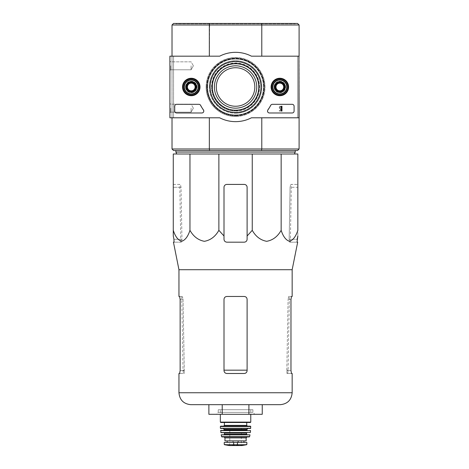 <?xml version="1.0" encoding="UTF-8"?>
<svg xmlns="http://www.w3.org/2000/svg" width="469" height="469" viewBox="0 0 469 469"><rect width="100%" height="100%" fill="white"/><g stroke="black" fill="none" stroke-linecap="round" stroke-linejoin="round"><path stroke-width="0.35" stroke-dasharray="2.35 1.76" d="M252.252 153.996L297.844 153.996L297.844 230.326C295.828 236.528 293.055 240.187 289.514 241.312C285.967 240.21 283.182 236.552 281.154 230.326C277.666 236.528 272.852 240.187 266.726 241.312C260.576 240.21 255.752 236.552 252.252 230.326L252.252 153.996L173.272 153.996L173.272 230.326C175.295 236.552 178.079 240.21 181.626 241.312C185.167 240.187 187.946 236.528 189.963 230.326L189.963 153.996M176.737 153.996L294.38 153.996L176.737 153.996M214.38 86.988A21.181 21.181 0 0 1 246.149 68.644A21.181 21.181 0 0 1 246.149 105.332A21.181 21.181 0 0 1 214.38 86.988M214.497 86.988A21.064 21.064 0 0 1 246.09 68.75A21.064 21.064 0 0 1 246.09 105.232A21.064 21.064 0 0 1 214.497 86.988M299.099 24.992L297.557 23.45L261.473 23.45L261.784 24.992L299.099 24.992L299.099 56.18L251.437 56.18A34.659 34.659 0 0 0 219.68 56.18L169.901 56.18L169.901 117.795L219.68 117.795A34.659 34.659 0 0 0 251.437 117.795L298.905 117.795L298.905 56.18L251.437 56.18A34.659 34.659 0 0 0 219.68 56.18L169.901 56.18L169.901 117.795L219.68 117.795A34.659 34.659 0 0 0 251.437 117.795L298.905 117.795L298.905 56.18L298.905 117.795L251.437 117.795A34.659 34.659 0 0 1 219.68 117.795L169.901 117.795L169.901 56.18L219.68 56.18A34.659 34.659 0 0 1 251.437 56.18L298.905 56.18M261.473 23.45L209.643 23.45L209.338 56.18L172.017 56.18L173.559 56.18L172.017 56.18L172.017 24.992L261.784 24.992L261.784 56.18L297.557 56.18L297.557 117.795L298.905 117.795M299.099 56.18L299.099 117.795L261.784 117.795L297.557 117.795L297.557 56.18L261.784 56.18L299.099 56.18L261.784 56.18M173.559 56.18L173.559 117.795L172.017 117.795L209.338 117.795L173.559 117.795L173.559 56.18M172.017 56.18L172.017 117.795L209.338 117.795L172.017 117.795L172.017 56.18L209.338 56.18M295.247 23.45L175.869 23.45L295.247 23.45L295.247 23.837L175.869 23.837L295.247 23.837M172.017 24.992L173.559 23.45L209.643 23.45M235.561 116.447A29.459 29.459 0 0 0 261.069 72.261A29.459 29.459 0 0 0 210.048 72.261A29.459 29.459 0 0 0 235.561 116.447M183.86 86.988A7.41 7.41 0 0 1 194.981 80.568A7.41 7.41 0 0 1 194.981 93.407A7.41 7.41 0 0 1 183.86 86.988A7.41 7.41 0 0 1 194.981 80.568A7.41 7.41 0 0 1 194.981 93.407A7.41 7.41 0 0 1 183.86 86.988M272.43 86.988A7.41 7.41 0 0 1 283.552 80.568A7.41 7.41 0 0 1 283.552 93.407A7.41 7.41 0 0 1 272.43 86.988A7.41 7.41 0 0 1 283.552 80.568A7.41 7.41 0 0 1 283.552 93.407A7.41 7.41 0 0 1 272.43 86.988M299.099 148.99L261.784 148.99L261.473 150.526L297.557 150.526L299.099 148.99L299.099 117.795L261.784 117.795L299.099 117.795M206.102 86.988A29.459 29.459 0 0 1 250.288 61.474A29.459 29.459 0 0 1 250.288 112.501A29.459 29.459 0 0 1 206.102 86.988M261.473 150.526L209.643 150.526L209.338 148.99L261.784 148.99L261.784 117.795M172.017 117.795L172.017 148.99L209.338 148.99L209.338 117.795M209.643 150.526L173.559 150.526L172.017 148.99M295.247 150.526L175.869 150.526L295.247 150.526M273.011 86.988A6.836 6.836 0 0 1 283.264 81.067A6.836 6.836 0 0 1 283.264 92.909A6.836 6.836 0 0 1 273.011 86.988M184.44 86.988A6.836 6.836 0 0 1 194.694 81.067A6.836 6.836 0 0 1 194.694 92.909A6.836 6.836 0 0 1 184.44 86.988M206.677 86.988A28.879 28.879 0 0 1 250 61.978A28.879 28.879 0 0 1 250 112.003A28.879 28.879 0 0 1 206.677 86.988A28.879 28.879 0 0 1 250 61.978A28.879 28.879 0 0 1 250 112.003A28.879 28.879 0 0 1 206.677 86.988M235.561 115.872A28.879 28.879 0 0 0 260.571 72.548A28.879 28.879 0 0 0 210.546 72.548A28.879 28.879 0 0 0 235.561 115.872A28.879 28.879 0 0 0 260.571 72.548A28.879 28.879 0 0 0 210.546 72.548A28.879 28.879 0 0 0 235.561 115.872M175.869 152.067L295.247 152.067M173.94 239.29L181.954 239.29L173.94 239.29L174.052 242.18L181.462 242.18L180.776 242.18L181.462 242.18L181.954 239.29L181.028 187.301L180.442 184.417L173.272 184.417L173.272 187.301L173.272 184.417L180.442 184.417L181.028 187.301L181.954 239.29L181.462 242.18L173.448 242.18M224.006 236.001L224.006 187.301A2.89 2.89 0 0 1 226.896 184.417C225.149 184.575 224.188 185.542 224.006 187.301L224.006 236.001L218.871 230.326C215.377 236.528 210.563 240.187 204.437 241.312C198.287 240.21 193.463 236.552 189.963 230.326M218.871 230.326L218.871 153.996M281.154 230.326L281.154 153.996M297.844 187.301L297.844 236.001L297.844 184.417L297.844 187.301L290.088 187.301L290.674 184.417L290.088 187.301L289.162 239.29L289.654 242.18L290.34 242.18L289.654 242.18L289.162 239.29L290.088 187.301L297.844 187.301M247.11 187.301L247.11 236.001L247.11 187.301C246.934 185.542 245.967 184.581 244.226 184.417A2.89 2.89 0 0 1 247.11 187.301L247.11 239.29C246.946 241.037 245.979 241.998 244.226 242.18L226.896 242.18C225.138 242.004 224.176 241.037 224.006 239.29C224.188 241.054 225.149 242.016 226.896 242.18C225.149 242.016 224.188 241.054 224.006 239.29L224.006 187.301C224.188 185.542 225.149 184.581 226.896 184.417L244.226 184.417C245.967 184.575 246.929 185.542 247.11 187.301M262.241 414.309L222.218 414.309L222.218 404.683L248.898 404.683L208.881 404.683L262.241 404.683M224.006 299.363L224.006 370.604L224.006 299.363C224.188 297.598 225.149 296.637 226.896 296.472C225.149 296.637 224.188 297.598 224.006 299.363L224.006 370.604C224.182 372.363 225.143 373.324 226.896 373.494C225.149 373.324 224.182 372.363 224.006 370.604C224.188 372.368 225.149 373.33 226.896 373.494L244.226 373.494C245.973 373.324 246.934 372.363 247.11 370.604C246.934 372.363 245.973 373.324 244.226 373.494C245.967 373.33 246.934 372.368 247.11 370.604L247.11 299.363C246.934 297.598 245.967 296.637 244.226 296.472C245.967 296.637 246.929 297.598 247.11 299.363L247.11 370.604L247.11 299.363C246.929 297.598 245.967 296.637 244.226 296.472L226.896 296.472C225.149 296.637 224.188 297.604 224.006 299.363M179.621 373.494L184.153 373.494L184.294 370.176L184.153 373.494L178.953 373.494M178.953 296.472L182.423 296.472L179.621 296.472L180.143 299.363L183.027 299.363L184.294 370.176L183.027 299.363L182.423 296.472L183.027 299.363L180.143 299.363L180.143 370.604L184.311 370.604L180.143 370.604M286.823 370.176L288.089 299.363L286.811 370.604L286.823 370.176L288.107 370.176L286.823 370.176M288.693 296.472L288.089 299.363L288.693 296.472L291.501 296.472L288.693 296.472M286.964 373.494L286.811 370.604L286.964 373.494L291.501 373.494L286.964 373.494M292.164 373.494L291.501 373.494L290.973 370.604L286.811 370.604L290.973 370.604L290.973 299.363L291.501 296.472L292.164 296.472M297.674 242.18L289.654 242.18L297.065 242.18L297.176 239.29L289.162 239.29L297.176 239.29M178.953 269.71L292.164 269.71M290.674 184.417L297.844 184.417L290.674 184.417M244.226 242.18C245.967 242.016 246.929 241.054 247.11 239.29C246.934 241.054 245.967 242.016 244.226 242.18M226.896 184.417L244.226 184.417L226.896 184.417M222.218 414.309L208.881 414.309M248.898 414.309L248.898 404.683M218.232 409.718L252.891 409.718L218.232 409.718L218.232 412.386L252.891 412.386L218.232 412.386L216.303 414.309L254.814 414.309L216.303 414.309M169.901 65.807L169.901 70.626L169.901 65.807M169.901 108.169L169.901 112.982L169.901 108.169M210.106 86.988A25.455 25.455 0 0 0 248.289 109.037A25.455 25.455 0 0 0 248.289 64.945A25.455 25.455 0 0 0 210.106 86.988A25.455 25.455 0 0 0 248.289 109.037A25.455 25.455 0 0 0 248.289 64.945A25.455 25.455 0 0 0 210.106 86.988A25.455 25.455 0 0 1 248.289 64.945A25.455 25.455 0 0 1 248.289 109.037A25.455 25.455 0 0 1 210.106 86.988M274.306 86.988A5.534 5.534 0 0 0 282.614 91.783A5.534 5.534 0 0 0 282.614 82.198A5.534 5.534 0 0 0 274.306 86.988A5.534 5.534 0 0 1 282.614 82.198A5.534 5.534 0 0 1 282.614 91.783A5.534 5.534 0 0 1 274.306 86.988M185.742 86.988A5.534 5.534 0 0 0 194.043 91.783A5.534 5.534 0 0 0 194.043 82.198A5.534 5.534 0 0 0 185.742 86.988A5.534 5.534 0 0 1 194.043 82.198A5.534 5.534 0 0 1 194.043 91.783A5.534 5.534 0 0 1 185.742 86.988M294.092 111.059L294.092 106.246A1.923 1.923 0 0 0 292.164 104.317L272.208 104.317A1.923 1.923 0 0 0 270.502 105.349A39.472 39.472 0 0 1 267.676 109.939A1.923 1.923 0 0 0 269.241 112.982L292.164 112.982A1.923 1.923 0 0 0 294.092 111.059L294.092 106.246A1.923 1.923 0 0 0 292.164 104.317L272.208 104.317A1.923 1.923 0 0 0 270.502 105.349A39.472 39.472 0 0 1 267.676 109.939A1.923 1.923 0 0 0 269.241 112.982L292.164 112.982A1.923 1.923 0 0 0 294.092 111.059A1.923 1.923 0 0 1 292.164 112.982L269.476 112.982A1.923 1.923 0 0 1 267.905 109.945A39.666 39.666 0 0 0 270.719 105.349A1.923 1.923 0 0 1 272.425 104.317L292.164 104.317A1.923 1.923 0 0 1 294.092 106.246L294.092 111.059M176.45 112.982L201.641 112.982A1.923 1.923 0 0 0 203.212 109.945A39.666 39.666 0 0 1 200.404 105.349A1.923 1.923 0 0 0 198.698 104.317L176.45 104.317A1.923 1.923 0 0 0 174.521 106.246L174.521 111.059A1.923 1.923 0 0 0 176.45 112.982L201.641 112.982A1.923 1.923 0 0 0 203.212 109.945A39.666 39.666 0 0 1 200.404 105.349A1.923 1.923 0 0 0 198.698 104.317L176.45 104.317A1.923 1.923 0 0 0 174.521 106.246L174.521 111.059A1.923 1.923 0 0 0 176.45 112.982M271.105 86.988A8.735 8.735 0 0 0 284.214 94.556A8.735 8.735 0 0 0 284.214 79.425A8.735 8.735 0 0 0 271.105 86.988M182.541 86.988A8.735 8.735 0 0 0 195.643 94.556A8.735 8.735 0 0 0 195.643 79.425A8.735 8.735 0 0 0 182.541 86.988M182.705 86.988A8.571 8.571 0 0 0 195.555 94.41A8.571 8.571 0 0 0 195.555 79.572A8.571 8.571 0 0 0 182.705 86.988M186.076 86.988A5.2 5.2 0 0 0 193.873 91.49A5.2 5.2 0 0 0 193.873 82.485A5.2 5.2 0 0 0 186.076 86.988A5.2 5.2 0 0 1 193.873 82.485A5.2 5.2 0 0 1 193.873 91.49A5.2 5.2 0 0 1 186.076 86.988M271.275 86.988A8.571 8.571 0 0 0 284.126 94.41A8.571 8.571 0 0 0 284.126 79.572A8.571 8.571 0 0 0 271.275 86.988M274.646 86.988A5.2 5.2 0 0 0 282.444 91.49A5.2 5.2 0 0 0 282.444 82.485A5.2 5.2 0 0 0 274.646 86.988A5.2 5.2 0 0 1 282.444 82.485A5.2 5.2 0 0 1 282.444 91.49A5.2 5.2 0 0 1 274.646 86.988M212.34 86.988A23.216 23.216 0 0 0 247.169 107.096A23.216 23.216 0 0 0 247.169 66.879A23.216 23.216 0 0 0 212.34 86.988A23.216 23.216 0 0 0 247.169 107.096A23.216 23.216 0 0 0 247.169 66.879A23.216 23.216 0 0 0 212.34 86.988A23.216 23.216 0 0 1 247.169 66.879A23.216 23.216 0 0 1 247.169 107.096A23.216 23.216 0 0 1 212.34 86.988M191.082 108.169L191.082 112.15L191.082 108.169M170.734 108.169L170.734 112.15L170.734 108.169M191.082 65.807L191.082 69.787L191.082 65.807M170.734 65.807L170.734 69.787L170.734 65.807M281.881 111.059L279.911 107.671A0.58 0.58 0 0 1 280.28 106.838A0.58 0.58 0 0 1 281.001 107.401L281.576 107.401A1.155 1.155 0 0 0 280.122 106.281A1.155 1.155 0 0 0 279.418 107.976L281.171 110.479L279.266 110.479L279.266 111.059L281.881 111.059L279.911 107.671A0.58 0.58 0 0 1 280.28 106.838A0.58 0.58 0 0 1 281.001 107.401L281.576 107.401A1.155 1.155 0 0 0 280.122 106.281A1.155 1.155 0 0 0 279.418 107.976L281.171 110.479L279.266 110.479L279.266 111.059L281.881 111.059M275.995 89.21L279.846 91.437L283.692 89.21L283.692 84.766L279.846 82.544L275.995 84.766L275.995 89.21A4.444 4.444 0 0 0 283.692 89.21A4.444 4.444 0 0 0 279.846 82.544A4.444 4.444 0 0 0 275.995 89.21L275.995 84.766L279.846 82.544L283.692 84.766L283.692 89.21L281.769 90.324A3.852 3.852 0 0 0 281.769 83.652A3.852 3.852 0 0 0 275.995 86.988A3.852 3.852 0 0 0 277.918 90.324L275.995 89.21M279.846 79.771A7.223 7.223 0 0 0 273.591 90.599A7.223 7.223 0 0 0 286.096 90.599A7.223 7.223 0 0 0 279.846 79.771M279.846 78.804A8.184 8.184 0 0 0 272.759 91.08A8.184 8.184 0 0 0 286.928 91.08A8.184 8.184 0 0 0 279.846 78.804A8.184 8.184 0 0 0 272.759 91.08A8.184 8.184 0 0 0 286.928 91.08A8.184 8.184 0 0 0 279.846 78.804M279.846 79.044A7.944 7.944 0 0 0 272.964 90.963A7.944 7.944 0 0 0 286.723 90.963A7.944 7.944 0 0 0 279.846 79.044M279.846 82.081A4.907 4.907 0 0 0 275.59 89.444A4.907 4.907 0 0 0 284.097 89.444A4.907 4.907 0 0 0 279.846 82.081M279.846 82.175A4.813 4.813 0 0 0 275.672 89.397A4.813 4.813 0 0 0 284.015 89.397A4.813 4.813 0 0 0 279.846 82.175A4.813 4.813 0 0 0 275.672 89.397A4.813 4.813 0 0 0 284.015 89.397A4.813 4.813 0 0 0 279.846 82.175M279.846 83.119A3.869 3.869 0 0 0 276.493 88.922A3.869 3.869 0 0 0 283.194 88.922A3.869 3.869 0 0 0 279.846 83.119M277.918 90.324A3.852 3.852 0 0 0 281.769 90.324L279.846 91.437L277.918 90.324M187.424 89.21L191.276 91.437L195.127 89.21L195.127 84.766L191.276 82.544L187.424 84.766L187.424 89.21A4.444 4.444 0 0 0 195.127 89.21A4.444 4.444 0 0 0 191.276 82.544A4.444 4.444 0 0 0 187.424 89.21L187.424 84.766L191.276 82.544L195.127 84.766L195.127 89.21L193.199 90.324A3.852 3.852 0 0 0 193.199 83.652A3.852 3.852 0 0 0 187.424 86.988A3.852 3.852 0 0 0 189.347 90.324L187.424 89.21M191.276 79.771A7.223 7.223 0 0 0 185.021 90.599A7.223 7.223 0 0 0 197.525 90.599A7.223 7.223 0 0 0 191.276 79.771M191.276 78.804A8.184 8.184 0 0 0 184.188 91.08A8.184 8.184 0 0 0 198.364 91.08A8.184 8.184 0 0 0 191.276 78.804A8.184 8.184 0 0 0 184.188 91.08A8.184 8.184 0 0 0 198.364 91.08A8.184 8.184 0 0 0 191.276 78.804M191.276 79.044A7.944 7.944 0 0 0 184.393 90.963A7.944 7.944 0 0 0 198.153 90.963A7.944 7.944 0 0 0 191.276 79.044M191.276 82.081A4.907 4.907 0 0 0 187.02 89.444A4.907 4.907 0 0 0 195.526 89.444A4.907 4.907 0 0 0 191.276 82.081M191.276 82.175A4.813 4.813 0 0 0 187.108 89.397A4.813 4.813 0 0 0 195.444 89.397A4.813 4.813 0 0 0 191.276 82.175A4.813 4.813 0 0 0 187.108 89.397A4.813 4.813 0 0 0 195.444 89.397A4.813 4.813 0 0 0 191.276 82.175M191.276 83.119A3.869 3.869 0 0 0 187.922 88.922A3.869 3.869 0 0 0 194.623 88.922A3.869 3.869 0 0 0 191.276 83.119M189.347 90.324A3.852 3.852 0 0 0 193.199 90.324L191.276 91.437L189.347 90.324M274.066 86.988A5.775 5.775 0 0 1 282.731 81.987A5.775 5.775 0 0 1 282.731 91.994A5.775 5.775 0 0 1 274.066 86.988A5.775 5.775 0 0 1 282.731 81.987A5.775 5.775 0 0 1 282.731 91.994A5.775 5.775 0 0 1 274.066 86.988M275.027 86.988A4.813 4.813 0 0 1 282.25 82.82A4.813 4.813 0 0 1 282.25 91.156A4.813 4.813 0 0 1 275.027 86.988A4.813 4.813 0 0 1 282.25 82.82A4.813 4.813 0 0 1 282.25 91.156A4.813 4.813 0 0 1 275.027 86.988M273.105 86.988A6.742 6.742 0 0 1 283.212 81.155A6.742 6.742 0 0 1 283.212 92.827A6.742 6.742 0 0 1 273.105 86.988A6.742 6.742 0 0 1 283.212 81.155A6.742 6.742 0 0 1 283.212 92.827A6.742 6.742 0 0 1 273.105 86.988A6.742 6.742 0 0 1 283.212 81.155A6.742 6.742 0 0 1 283.212 92.827A6.742 6.742 0 0 1 273.105 86.988A6.742 6.742 0 0 1 283.212 81.155A6.742 6.742 0 0 1 283.212 92.827A6.742 6.742 0 0 1 273.105 86.988M272.817 86.988A7.029 7.029 0 0 1 283.358 80.903A7.029 7.029 0 0 1 283.358 93.073A7.029 7.029 0 0 1 272.817 86.988A7.029 7.029 0 0 1 283.358 80.903A7.029 7.029 0 0 1 283.358 93.073A7.029 7.029 0 0 1 272.817 86.988M275.866 86.988A3.981 3.981 0 0 1 281.834 83.541A3.981 3.981 0 0 1 281.834 90.435A3.981 3.981 0 0 1 275.866 86.988A3.981 3.981 0 0 1 279.846 83.007A3.981 3.981 0 0 1 283.821 86.988A3.981 3.981 0 0 1 279.846 90.968A3.981 3.981 0 0 1 275.866 86.988A3.981 3.981 0 0 1 281.834 83.541A3.981 3.981 0 0 1 281.834 90.435A3.981 3.981 0 0 1 275.866 86.988A3.981 3.981 0 0 1 281.834 83.541A3.981 3.981 0 0 1 281.834 90.435A3.981 3.981 0 0 1 275.866 86.988M185.495 86.988A5.775 5.775 0 0 1 194.16 81.987A5.775 5.775 0 0 1 194.16 91.994A5.775 5.775 0 0 1 185.495 86.988A5.775 5.775 0 0 1 194.16 81.987A5.775 5.775 0 0 1 194.16 91.994A5.775 5.775 0 0 1 185.495 86.988M186.463 86.988A4.813 4.813 0 0 1 193.679 82.82A4.813 4.813 0 0 1 193.679 91.156A4.813 4.813 0 0 1 186.463 86.988A4.813 4.813 0 0 1 193.679 82.82A4.813 4.813 0 0 1 193.679 91.156A4.813 4.813 0 0 1 186.463 86.988M184.534 86.988A6.742 6.742 0 0 1 194.641 81.155A6.742 6.742 0 0 1 194.641 92.827A6.742 6.742 0 0 1 184.534 86.988A6.742 6.742 0 0 1 194.641 81.155A6.742 6.742 0 0 1 194.641 92.827A6.742 6.742 0 0 1 184.534 86.988A6.742 6.742 0 0 1 194.641 81.155A6.742 6.742 0 0 1 194.641 92.827A6.742 6.742 0 0 1 184.534 86.988A6.742 6.742 0 0 1 194.641 81.155A6.742 6.742 0 0 1 194.641 92.827A6.742 6.742 0 0 1 184.534 86.988M184.247 86.988A7.029 7.029 0 0 1 194.787 80.903A7.029 7.029 0 0 1 194.787 93.073A7.029 7.029 0 0 1 184.247 86.988A7.029 7.029 0 0 1 194.787 80.903A7.029 7.029 0 0 1 194.787 93.073A7.029 7.029 0 0 1 184.247 86.988M187.295 86.988A3.981 3.981 0 0 1 193.263 83.541A3.981 3.981 0 0 1 193.263 90.435A3.981 3.981 0 0 1 187.295 86.988A3.981 3.981 0 0 1 191.276 83.007A3.981 3.981 0 0 1 195.256 86.988A3.981 3.981 0 0 1 191.276 90.968A3.981 3.981 0 0 1 187.295 86.988A3.981 3.981 0 0 1 193.263 83.541A3.981 3.981 0 0 1 193.263 90.435A3.981 3.981 0 0 1 187.295 86.988A3.981 3.981 0 0 1 193.263 83.541A3.981 3.981 0 0 1 193.263 90.435A3.981 3.981 0 0 1 187.295 86.988M281.382 106.246L281.963 106.246L281.963 111.059L281.382 111.059L281.382 107.184L280.808 107.208L281.382 106.246M203.446 109.939A39.472 39.472 0 0 1 200.615 105.349A1.923 1.923 0 0 0 198.915 104.317L176.643 104.317A1.923 1.923 0 0 0 174.714 106.246L174.714 111.059A1.923 1.923 0 0 0 176.643 112.982L201.875 112.982A1.923 1.923 0 0 0 203.446 109.939M279.846 95.172A8.184 8.184 0 0 1 272.759 82.896A8.184 8.184 0 0 1 286.928 82.896A8.184 8.184 0 0 1 279.846 95.172M279.846 94.931A7.944 7.944 0 0 1 272.964 83.019A7.944 7.944 0 0 1 286.723 83.019A7.944 7.944 0 0 1 279.846 94.931M279.846 91.901A4.907 4.907 0 0 1 275.59 84.531A4.907 4.907 0 0 1 284.097 84.531A4.907 4.907 0 0 1 279.846 91.901M279.846 91.801A4.813 4.813 0 0 1 275.672 84.584A4.813 4.813 0 0 1 284.015 84.584A4.813 4.813 0 0 1 279.846 91.801A4.813 4.813 0 0 1 275.672 84.584A4.813 4.813 0 0 1 284.015 84.584A4.813 4.813 0 0 1 279.846 91.801M279.846 90.857A3.869 3.869 0 0 1 276.493 85.053A3.869 3.869 0 0 1 283.194 85.053A3.869 3.869 0 0 1 279.846 90.857M191.276 95.172A8.184 8.184 0 0 1 184.188 82.896A8.184 8.184 0 0 1 198.364 82.896A8.184 8.184 0 0 1 191.276 95.172M191.276 94.931A7.944 7.944 0 0 1 184.393 83.019A7.944 7.944 0 0 1 198.153 83.019A7.944 7.944 0 0 1 191.276 94.931M191.276 91.901A4.907 4.907 0 0 1 187.02 84.531A4.907 4.907 0 0 1 195.526 84.531A4.907 4.907 0 0 1 191.276 91.901M191.276 91.801A4.813 4.813 0 0 1 187.108 84.584A4.813 4.813 0 0 1 195.444 84.584A4.813 4.813 0 0 1 191.276 91.801A4.813 4.813 0 0 1 187.108 84.584A4.813 4.813 0 0 1 195.444 84.584A4.813 4.813 0 0 1 191.276 91.801M191.276 90.857A3.869 3.869 0 0 1 187.922 85.053A3.869 3.869 0 0 1 194.623 85.053A3.869 3.869 0 0 1 191.276 90.857M224.246 444.436L233.679 444.981L246.63 444.723M224.246 442.425L246.87 442.425M232.829 440.883L243.956 440.883L232.829 440.883L232.829 442.425L243.956 442.425L232.829 442.425M224.968 440.883L246.149 440.883M220.348 409.718L250.768 409.718L220.348 409.718L220.348 414.309M220.735 422.493L250.387 422.493M224.393 422.493L246.729 422.493L224.393 422.493M223.619 426.151L247.497 426.151L223.619 426.151M220.735 426.151L250.382 426.151M223.238 428.461L250.528 428.461M223.813 430.39L247.304 430.39L223.813 430.39M220.747 430.39L250.37 430.39M220.963 432.699L250.153 432.699M224.2 432.699L246.917 432.699L224.2 432.699M224.2 434.622L246.917 434.622M221.333 434.622L249.789 434.622M221.878 436.932L249.238 436.932M224.006 436.932L247.11 436.932L224.006 436.932M229.781 428.273L241.336 428.273L229.781 428.273L229.781 442.519L241.336 442.519L229.781 442.519L229.493 445.292L241.629 445.292L229.153 445.544L241.963 445.544M211.812 86.988A23.749 23.749 0 0 1 247.433 66.422A23.749 23.749 0 0 1 247.433 107.553A23.749 23.749 0 0 1 211.812 86.988M211.537 86.988A24.019 24.019 0 0 1 247.568 66.188A24.019 24.019 0 0 1 247.568 107.794A24.019 24.019 0 0 1 211.537 86.988M209.836 86.988A25.719 25.719 0 0 1 248.418 64.716A25.719 25.719 0 0 1 248.418 109.265A25.719 25.719 0 0 1 209.836 86.988M209.291 86.988A26.264 26.264 0 0 1 248.693 64.241A26.264 26.264 0 0 1 248.693 109.734A26.264 26.264 0 0 1 209.291 86.988M207.591 86.988A27.964 27.964 0 0 1 249.543 62.77A27.964 27.964 0 0 1 249.543 111.206A27.964 27.964 0 0 1 207.591 86.988M207.321 86.988A28.24 28.24 0 0 1 249.678 62.535A28.24 28.24 0 0 1 249.678 111.446A28.24 28.24 0 0 1 207.321 86.988M207.064 86.988A28.498 28.498 0 0 1 249.807 62.313A28.498 28.498 0 0 1 249.807 111.669A28.498 28.498 0 0 1 207.064 86.988M235.561 110.737A23.749 23.749 0 0 0 256.127 75.116A23.749 23.749 0 0 0 214.99 75.116A23.749 23.749 0 0 0 235.561 110.737M235.561 111.012A24.019 24.019 0 0 0 256.361 74.981A24.019 24.019 0 0 0 214.755 74.981A24.019 24.019 0 0 0 235.561 111.012M235.561 112.712A25.719 25.719 0 0 0 257.833 74.131A25.719 25.719 0 0 0 213.284 74.131A25.719 25.719 0 0 0 235.561 112.712M235.561 113.252A26.264 26.264 0 0 0 258.308 73.856A26.264 26.264 0 0 0 212.815 73.856A26.264 26.264 0 0 0 235.561 113.252M235.561 114.952A27.964 27.964 0 0 0 259.779 73.006A27.964 27.964 0 0 0 211.343 73.006A27.964 27.964 0 0 0 235.561 114.952M235.561 115.227A28.24 28.24 0 0 0 260.014 72.871A28.24 28.24 0 0 0 211.103 72.871A28.24 28.24 0 0 0 235.561 115.227M235.561 115.485A28.498 28.498 0 0 0 260.236 72.742A28.498 28.498 0 0 0 210.88 72.742A28.498 28.498 0 0 0 235.561 115.485M224.006 370.176L247.11 370.176M184.294 370.176L183.01 370.176L184.294 370.176M178.953 392.746L292.164 392.746M290.973 299.363L288.089 299.363L290.973 299.363M181.028 187.301L173.272 187.301L181.028 187.301M233.679 444.981L233.679 442.425M237.437 444.981L237.437 442.425M220.348 422.112L250.768 422.112M224.393 425.383L246.729 425.383M220.348 426.538L250.768 426.538M220.395 428.279L250.722 428.279M224.2 429.428L246.917 429.428M224.2 430.003L246.917 430.003M220.553 430.601L250.563 430.601M220.77 432.529L250.346 432.529M224.587 433.086L246.536 433.086M224.587 434.241L246.536 434.241M221.139 434.851L249.977 434.851M221.503 436.633L249.614 436.633M224.968 437.899L246.149 437.899M238.293 442.425L238.293 440.883M237.976 442.425L237.976 440.883M233.14 442.425L233.14 440.883M224.487 444.723L225.671 444.723M175.869 23.45L175.869 23.837M181.72 296.472L183.01 370.176L183.432 373.494M287.69 373.494L288.107 370.176L289.396 296.472M290.34 242.18L291.349 184.417M180.776 242.18L179.768 184.417M252.891 409.718L252.891 412.386L254.814 414.309M193.38 108.169L191.082 104.188L170.734 104.188L169.901 103.356L170.734 104.188L191.082 104.188L193.38 108.169L191.082 112.15L170.734 112.15L169.901 112.982L170.734 112.15L191.082 112.15L193.38 108.169M193.38 65.807L191.082 61.832L170.734 61.832L169.901 60.993L170.734 61.832L191.082 61.832L193.38 65.807L191.082 69.787L170.734 69.787L169.901 70.626L170.734 69.787L191.082 69.787L193.38 65.807M250.768 409.718L250.768 414.309M241.336 428.273L241.336 442.519L241.916 445.55"/><path stroke-width="0.7" d="M189.963 153.996L173.272 153.996L173.272 230.326C175.289 236.528 178.068 240.187 181.603 241.312C185.155 240.21 187.94 236.552 189.963 230.326C193.457 236.528 198.264 240.187 204.396 241.312C210.54 240.21 215.365 236.552 218.871 230.326L218.871 153.996L189.963 153.996L189.963 230.326M252.252 153.996L252.252 230.326L247.11 236.001L252.252 230.326C255.74 236.528 260.553 240.187 266.679 241.312C272.829 240.21 277.654 236.552 281.154 230.326C283.17 236.528 285.949 240.187 289.49 241.312C293.037 240.21 295.822 236.552 297.844 230.326L297.844 153.996L218.871 153.996M235.561 108.169A21.181 21.181 0 0 0 256.736 86.988A21.181 21.181 0 0 0 235.561 65.807A21.181 21.181 0 0 0 214.38 86.988A21.181 21.181 0 0 0 235.561 108.169M216.303 86.988A19.252 19.252 0 0 1 245.187 70.315A19.252 19.252 0 0 1 245.187 103.667A19.252 19.252 0 0 1 216.303 86.988M298.905 56.18L299.099 117.795L251.437 117.795A34.659 34.659 0 0 1 219.68 117.795L169.901 117.795L169.901 56.18L219.68 56.18A34.659 34.659 0 0 1 251.437 56.18L298.905 56.18L298.905 117.795M299.099 56.18L299.099 24.992L297.557 23.45L173.559 23.45L172.017 24.992L172.017 56.18M299.099 24.992L261.784 24.992L261.784 56.18M261.473 23.45L261.784 24.992L209.338 24.992L209.338 56.18M172.017 117.795L172.017 148.99L173.559 150.526L261.473 150.526L261.784 148.99L209.338 148.99L209.338 117.795M299.099 117.795L299.099 148.99L261.784 148.99L261.784 117.795M261.473 150.526L297.557 150.526L299.099 148.99M172.017 148.99L209.338 148.99L209.643 150.526M209.643 23.45L209.338 24.992L172.017 24.992M295.247 150.526L295.247 152.067L175.869 152.067L175.869 150.526M176.737 153.996L175.869 152.067M173.272 236.001L173.272 230.326L173.272 236.001L173.94 239.29L173.272 236.001M281.154 230.326L281.154 153.996M218.871 230.326L224.006 236.001L224.006 239.29C224.176 241.037 225.138 241.998 226.896 242.18L244.226 242.18C245.979 242.004 246.94 241.037 247.11 239.29L247.11 187.301A2.89 2.89 0 0 0 244.226 184.417L226.896 184.417A2.89 2.89 0 0 0 224.006 187.301L224.006 236.001M248.898 414.309L262.241 414.309L262.241 404.683L280.228 404.683L190.889 404.683L222.218 404.683L222.218 414.309L248.898 414.309L248.898 404.683M179.621 373.494L180.143 370.604L179.621 373.494L178.953 373.494L178.953 392.746C179.656 399.998 183.637 403.979 190.889 404.683M247.11 299.363C246.934 297.604 245.967 296.637 244.226 296.472L226.896 296.472C225.149 296.637 224.188 297.598 224.006 299.363L224.006 370.604C224.188 372.368 225.149 373.33 226.896 373.494L244.226 373.494C245.967 373.33 246.929 372.368 247.11 370.604L247.11 299.363M180.143 370.604L180.143 299.363L179.621 296.472L178.953 296.472L178.953 269.71L173.448 242.18L174.052 242.18L173.94 239.29M178.953 269.71L292.164 269.71L292.164 296.472L291.501 296.472L290.973 299.363L290.973 370.604L291.501 373.494L292.164 373.494L292.164 392.746L178.953 392.746M297.176 239.29L297.844 236.001L297.065 242.18L297.674 242.18L292.164 269.71M247.11 236.001L247.11 239.29L247.11 236.001M208.881 404.683L208.881 414.309L222.218 414.309M182.541 86.988A8.735 8.735 0 0 1 195.643 79.425A8.735 8.735 0 0 1 195.643 94.556A8.735 8.735 0 0 1 182.541 86.988M271.105 86.988A8.735 8.735 0 0 1 284.214 79.425A8.735 8.735 0 0 1 284.214 94.556A8.735 8.735 0 0 1 271.105 86.988M210.106 86.988A25.455 25.455 0 0 1 248.289 64.945A25.455 25.455 0 0 1 248.289 109.037A25.455 25.455 0 0 1 210.106 86.988M292.164 104.317A1.923 1.923 0 0 1 294.092 106.246L294.092 111.059A1.923 1.923 0 0 1 292.164 112.982L269.476 112.982A1.923 1.923 0 0 1 267.905 109.945A39.666 39.666 0 0 0 270.719 105.349A1.923 1.923 0 0 1 272.425 104.317L292.164 104.317M198.915 104.317A1.923 1.923 0 0 1 200.615 105.349A39.472 39.472 0 0 0 203.446 109.939A1.923 1.923 0 0 1 201.875 112.982L176.643 112.982A1.923 1.923 0 0 1 174.714 111.059L174.714 106.246A1.923 1.923 0 0 1 176.643 104.317L198.915 104.317M182.705 86.988A8.571 8.571 0 0 1 195.555 79.572A8.571 8.571 0 0 1 195.555 94.41A8.571 8.571 0 0 1 182.705 86.988M271.275 86.988A8.571 8.571 0 0 1 284.126 79.572A8.571 8.571 0 0 1 284.126 94.41A8.571 8.571 0 0 1 271.275 86.988M212.34 86.988A23.216 23.216 0 0 1 247.169 66.879A23.216 23.216 0 0 1 247.169 107.096A23.216 23.216 0 0 1 212.34 86.988M281.382 106.246L281.963 106.246L281.963 111.059L281.382 111.059L281.382 107.184L280.808 107.208L281.382 106.246M275.995 84.766L279.846 82.544L283.692 84.766L283.692 89.21L279.846 91.437L275.995 89.21L275.995 84.766A4.444 4.444 0 0 1 283.692 84.766A4.444 4.444 0 0 1 279.846 91.437A4.444 4.444 0 0 1 275.995 84.766L275.995 89.21L279.846 91.437L283.692 89.21L283.692 84.766L281.769 83.652A3.852 3.852 0 0 1 281.769 90.324A3.852 3.852 0 0 1 275.995 86.988A3.852 3.852 0 0 1 277.918 83.652L275.995 84.766M279.846 94.21A7.223 7.223 0 0 1 273.591 83.376A7.223 7.223 0 0 1 286.096 83.376A7.223 7.223 0 0 1 279.846 94.21M279.846 95.172A8.184 8.184 0 0 1 272.759 82.896A8.184 8.184 0 0 1 286.928 82.896A8.184 8.184 0 0 1 279.846 95.172M277.918 83.652A3.852 3.852 0 0 1 281.769 83.652L279.846 82.544L277.918 83.652M187.424 84.766L191.276 82.544L195.127 84.766L195.127 89.21L191.276 91.437L187.424 89.21L187.424 84.766A4.444 4.444 0 0 1 195.127 84.766A4.444 4.444 0 0 1 191.276 91.437A4.444 4.444 0 0 1 187.424 84.766L187.424 89.21L191.276 91.437L195.127 89.21L195.127 84.766L193.199 83.652A3.852 3.852 0 0 1 193.199 90.324A3.852 3.852 0 0 1 187.424 86.988A3.852 3.852 0 0 1 189.347 83.652L187.424 84.766M191.276 94.21A7.223 7.223 0 0 1 185.021 83.376A7.223 7.223 0 0 1 197.525 83.376A7.223 7.223 0 0 1 191.276 94.21M191.276 95.172A8.184 8.184 0 0 1 184.188 82.896A8.184 8.184 0 0 1 198.364 82.896A8.184 8.184 0 0 1 191.276 95.172M189.347 83.652A3.852 3.852 0 0 1 193.199 83.652L191.276 82.544L189.347 83.652M224.487 444.723L229.153 445.544L241.963 445.544L246.63 444.723L245.445 444.723L246.87 444.436L246.87 442.425L224.246 442.425L224.246 444.436L225.671 444.723L224.246 444.436M246.63 444.723L225.671 444.723M224.968 437.899L246.149 437.899L246.149 440.883L224.968 440.883L224.968 437.899L224.006 436.932M220.348 414.309L220.348 422.112L220.735 422.493L250.387 422.493L250.768 422.112L220.348 422.112M224.393 422.493L224.393 425.383L223.619 426.151M220.348 426.538L250.768 426.538L250.382 426.151L220.735 426.151L220.348 426.538L220.395 428.279L223.238 428.461L224.2 429.428L223.813 430.39M250.768 426.538L250.528 428.461L220.588 428.461M220.553 430.601L250.563 430.601L220.747 430.39L220.963 432.699L250.346 432.529L220.77 432.529M246.917 432.699L246.536 433.086L224.587 433.086L224.2 432.699M224.587 433.086L224.2 434.622L246.917 434.622L246.536 434.241L224.587 434.241M221.139 434.851L249.977 434.851L221.139 434.851L221.878 436.932L249.238 436.932L249.614 436.633L221.503 436.633M247.11 370.176L224.006 370.176M237.437 444.981L237.437 442.425M233.679 444.981L233.679 442.425M246.729 422.493L246.729 425.383L224.393 425.383M250.722 428.279L220.395 428.279M247.884 428.461L246.917 429.428L224.2 429.428M246.917 429.428L246.917 430.003L224.2 430.003M294.38 153.996L295.247 152.067M292.164 392.746C291.46 399.998 287.479 403.979 280.228 404.683M250.768 414.309L250.768 422.112M246.729 425.383L247.497 426.151M246.917 430.003L247.304 430.39M250.563 430.601L250.346 432.529M246.536 433.086L246.536 434.241M249.977 434.851L249.614 436.633M246.149 437.899L247.11 436.932M243.956 442.425L243.956 440.883M227.166 442.425L227.166 440.883M241.963 445.544L241.629 445.292M229.206 445.55L241.916 445.55L229.206 445.55"/></g></svg>
